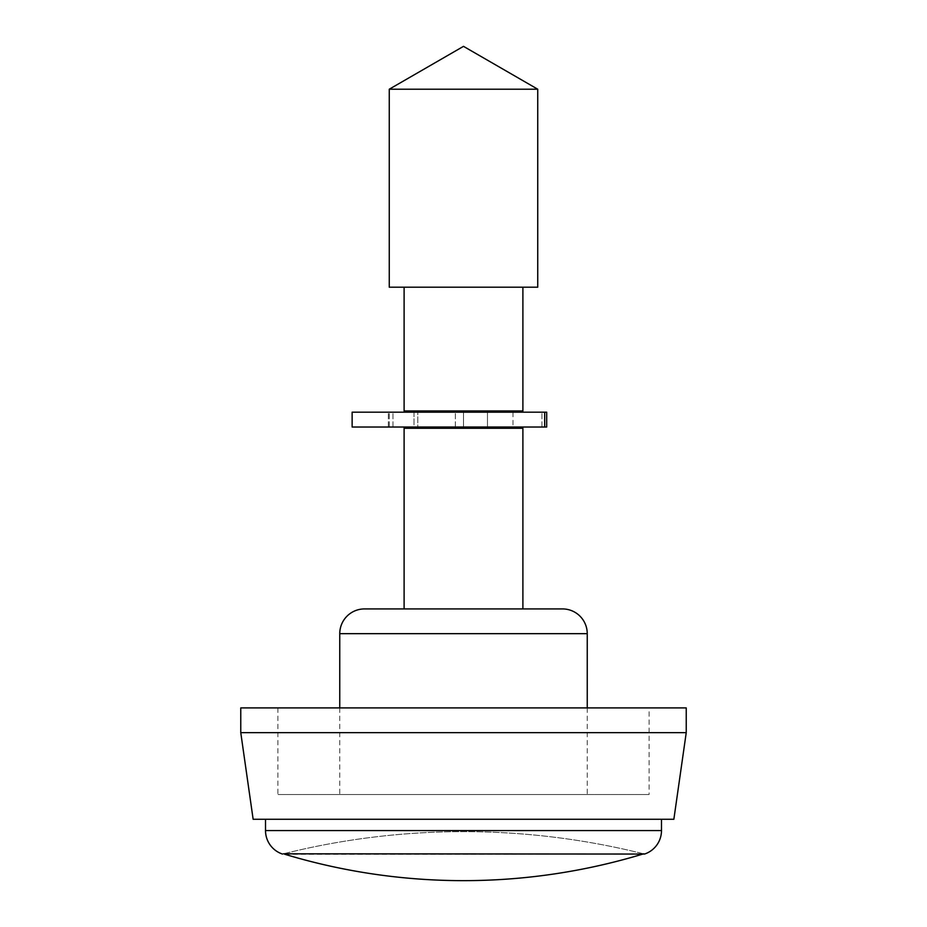 <?xml version="1.0" encoding="UTF-8"?>
<svg xmlns="http://www.w3.org/2000/svg" width="927" height="927" viewBox="0 0 927 927"><rect width="100%" height="100%" fill="white"/><g stroke="black" fill="none" stroke-linecap="round" stroke-linejoin="round"><path stroke-width="0.7" stroke-dasharray="4.63 3.48" d="M649.109 707.915L277.891 707.915L649.109 707.915L649.109 794.532L277.891 794.532L649.109 794.532M277.891 707.915L277.891 794.532M339.757 707.915L339.757 794.532L587.243 794.532L339.757 794.532M587.243 707.915L587.243 794.532M512.99 410.939L414.01 410.939L512.99 410.939M414.01 412.179L414.01 427.023L417.776 427.023L417.776 412.179L392.955 412.179L417.776 412.179L417.776 427.023L414.01 427.023L414.01 412.179M512.99 428.262L414.01 428.262L512.99 428.262M512.99 412.179L512.99 427.023M522.898 287.196L404.102 287.196L522.898 287.196M661.484 819.271L265.516 819.271L661.484 819.271M284.751 854.242L642.249 854.242A618.205 618.205 0 0 1 284.751 854.242L283.453 853.813A742.434 742.434 0 0 1 643.547 853.813L642.249 854.242M253.141 819.271L673.859 819.271M240.765 732.654L686.235 732.654M389.259 89.212L537.741 89.212M389.259 287.196L537.741 287.196M404.102 410.939L522.898 410.939M404.102 428.262L522.898 428.262M404.102 608.923L522.898 608.923L404.102 608.923M240.765 707.915L686.235 707.915M643.547 853.813A742.434 742.434 0 0 0 283.453 853.813M352.133 427.023L546.698 427.023L541.936 427.023L546.698 427.023L546.698 412.179L352.133 412.179M456.072 427.023L388.367 427.023L463.5 427.023L463.5 412.179L463.5 427.023L456.072 427.023M487.463 427.023L487.463 412.179L541.936 412.179L487.463 412.179L487.463 427.023L463.5 427.023L463.5 412.179L463.5 427.023L541.936 427.023L487.463 427.023M265.516 830.569L661.484 830.569M339.757 633.662L587.243 633.662M544.682 427.023L544.682 412.179M455.354 427.023L455.354 412.179L455.354 427.023M389.247 427.023L389.247 412.179L389.247 427.023M392.955 427.023L392.955 412.179L392.955 427.023M541.936 427.023L541.936 412.179L541.936 427.023M388.367 427.023L388.367 412.179L388.367 427.023"/><path stroke-width="1.39" d="M686.235 707.915L240.765 707.915L240.765 732.654L686.235 732.654L686.235 707.915M522.898 608.923L404.102 608.923L404.102 428.262L522.898 428.262L522.898 608.923L562.492 608.923L364.508 608.923A24.751 24.751 0 0 0 339.757 633.662L339.757 707.915M562.492 608.923A24.751 24.751 0 0 1 587.243 633.662L587.243 707.915M414.01 410.939L414.01 412.179M414.01 427.023L414.01 428.262M512.99 410.939L512.99 412.179M512.99 427.023L512.99 428.262M404.102 287.196L404.102 410.939L522.898 410.939L522.898 287.196M537.741 89.212L389.259 89.212L389.259 287.196L537.741 287.196L537.741 89.212L463.5 46.35L389.259 89.212M661.484 819.271L661.484 830.569A24.751 24.751 0 0 1 644.532 854.057L283.453 853.813M642.249 854.242A618.205 618.205 0 0 1 284.751 854.242M265.516 819.271L265.516 830.569A24.751 24.751 0 0 0 282.468 854.057M686.235 732.654L673.859 819.271L253.141 819.271L240.765 732.654M643.547 853.813L644.532 854.057M364.508 608.923L404.102 608.923M463.5 427.023L352.133 427.023L352.133 412.179L546.698 412.179L546.698 427.023L463.5 427.023M587.243 633.662L339.757 633.662M661.484 830.569L265.516 830.569M544.682 427.023L544.682 412.179"/></g></svg>
